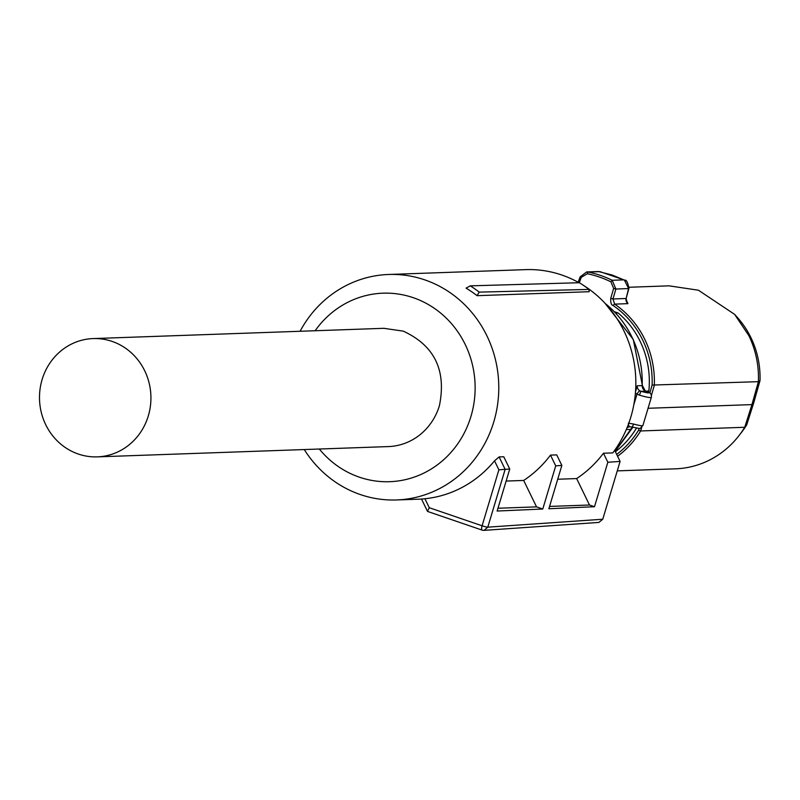 <?xml version="1.0" encoding="UTF-8"?>
<svg xmlns="http://www.w3.org/2000/svg" width="800" height="800" viewBox="0 0 800 800"><rect width="100%" height="100%" fill="white"/><g stroke="black" fill="none" stroke-linecap="round" stroke-linejoin="round"><path stroke-width="1.2" d="M635.53 391.52L635.57 390.88M635.8 390.87L637.21 385.79A5.55 5.22 -92 0 0 639.93 390.87L640.92 391.29C649.13 393.49 650.74 393.43 645.76 391.12L644.91 390.69A3.7 1.07 -59.7 0 1 645.11 390.74A3.7 1.07 -59.7 0 1 645.24 390.87M626.93 428.05A5.55 5.22 -92 0 1 629.86 426.78L632.24 427.06L629.86 426.78A3.7 1.25 -94.8 0 1 628.45 424.16M646.27 391.31L646.02 391.18C650.01 391.97 651.79 394.03 651.33 397.37A11.1 1.27 -163.3 0 1 650.66 397.59A11.1 1.27 -163.3 0 1 639.44 395.12L637.02 394.15A3.7 1.07 -59.7 0 1 639.93 390.87M632.18 427.02L633.72 424.08L628.32 423.14M615.71 313.08L618.14 312.99A86.92 81.83 -92 0 1 640.18 341.44A86.92 81.83 88 0 1 648.83 391.02L648.48 392.24M648.83 391.02L645.88 391.13M639.44 395.12L640.92 391.29L646 391.17M615.4 451.72A86.92 81.83 -92 0 0 636.5 428.06M617.26 470.88L675.53 468.82A91.54 86.19 -92 0 0 738.9 435.74A91.54 86.19 -92 0 0 744.73 427.28L640.63 430.96L638.56 430.25L639.16 428.3M649.81 393.05L652.11 385.07L758.41 381.67C758.98 365.46 755.8 350.11 748.85 335.62L734.61 314.37L698.43 290.22L669.06 285.84L629.06 287.26M618.14 312.99L614.44 311.74M579.29 282.72L581.28 277.31L587.32 273.75A109.27 102.88 88 0 1 599.35 277.03A109.27 102.88 88 0 1 610.92 281.83L613.65 288.39L610.74 298.34C610.48 302.66 611.3 305.07 613.19 305.56A89.86 84.6 88 0 1 642.72 340.09A89.86 84.6 88 0 1 652.11 385.07M613.19 305.56A1.85 0.51 -55.6 0 1 614.66 304.12L612.96 298.97L610.74 298.34M613.65 288.39L615.88 289.02L612.96 298.97L626.13 298.5A4.62 4.35 -92 0 0 627.98 303.65L626.6 300.89M610.92 281.83L612.2 280.28L615.88 289.02L628.63 288.57L624.41 280.11L612.13 274.99L598.41 271.52M581.28 277.31L580.24 276.82L586.64 271.94L598.57 271.52M580.24 276.82L586.68 271.94L588.23 272.07A110.96 104.47 88 0 1 600.45 275.4A110.96 104.47 88 0 1 612.2 280.28L623.89 279.86L625.6 280.83M648.06 408.28L751.94 404.61L758.41 381.67L760 380.61L753.73 402.86L751.94 404.61L744.73 427.28L746.72 424.86A86.59 81.52 -92 0 1 741.52 432.36L738.9 435.74M753.73 402.86L746.72 424.86M760 380.61A86.59 81.52 -92 0 0 737.47 317.56L734.61 314.37M628.77 287.78L626.13 298.5L626.88 301.39L626.05 300.64M628.96 288.24L626.32 297.77M587.32 273.75A1.85 0.61 -78.4 0 1 588.23 272.07L599.87 271.64M466.06 288.14L470.27 285.85A117.04 110.19 88 0 1 479.21 292.12L477.06 295.68A112.81 106.21 88 0 0 466.06 288.14M477.06 295.68L589.2 291.71L589.01 289.42A115.61 108.84 -92 0 0 579.38 282.72L470.27 285.85M557.71 479.24L576.65 478.57A112.81 106.21 -92 0 0 603.46 453.23L612.8 452.9A112.81 106.21 -92 0 0 630.84 417.03A112.81 106.21 -92 0 0 583.58 285.46M579.01 282.73A112.81 106.21 -92 0 0 525.64 269.63L388.57 274.48A112.81 106.21 -92 0 0 300.1 331.27M304.28 449.56A112.81 106.21 -92 0 0 396.54 499.96A112.81 106.21 -92 0 0 493.78 421.88A112.81 106.21 -92 0 0 388.57 274.48M589.01 289.42L479.21 292.12M427.48 511.31L429.29 507.72L424.92 498.74L421.53 499.06M424.92 498.74A112.81 106.21 -92 0 0 494.52 460.82L499.1 456.92L505.14 469.35L498.89 469.81L494.52 460.82M429.29 507.72L482.09 525.8A4.62 0.53 16.7 0 0 487.79 527.17L505.15 469.35L509.74 469.03L503.77 456.76L499.1 456.92M576.65 478.57L589.5 505.01L594.5 506.72L548.86 508.75L561.85 465.43L556.73 454.89L550.5 455.11A112.81 106.21 -92 0 1 523.69 480.44L506.13 481.06M315.14 330.74A94.32 88.8 88 0 1 426.9 303.73A94.32 88.8 88 0 1 470.95 416.42A94.32 88.8 88 0 1 404.31 479.88A94.32 88.8 88 0 1 319.32 449.02M509.74 469.03L497.13 511.04L542.77 509.02L555.72 465.86L550.5 455.11M523.69 480.44L536.54 506.88L542.77 509.02M497.97 508.24L536.54 506.88M561.85 465.43L555.72 465.86M589.5 505.01L549.56 506.42M603.46 453.23L607.84 462.26L594.5 506.72M484.12 530.34L487.81 527.17L602.76 519.23L620.1 461.41L607.84 462.26M620.1 461.41L614.7 450.29M602.76 519.23L598.91 522.42L483.96 530.36A4.62 4.62 0 0 1 482.15 530.12A4.62 1.47 108.9 0 0 482.32 530.15M97.3 456.87A59.18 55.72 88 0 1 78.32 454.04A59.18 55.72 88 0 1 40 389.5A59.18 55.72 88 0 1 93.12 338.58A59.18 55.72 88 0 1 112.11 341.41A59.18 55.72 88 0 1 150.42 405.96A59.18 55.72 88 0 1 97.3 456.87L388.42 446.58A59.18 55.72 88 0 0 439.43 405.62C446.54 370.34 434.47 345.51 403.22 331.13L383.81 328.31M615.15 451.22L630.71 429.42L626.28 429.58M604.95 303.18L633.3 339.51L642.41 385.59L637.21 385.79M644.91 390.69A5.55 5.22 -92 0 1 642.19 385.61A97.79 92.06 -92 0 0 605.35 303.61M630.89 429.1A3.7 0.65 -152.4 0 1 630.94 429.33A3.7 0.65 -152.4 0 1 630.71 429.42A5.55 5.22 -92 0 1 632.82 427.22M635.41 392.95A9.25 8.71 -92 0 0 637.02 394.15L633.79 404.91M651.33 397.37L642.89 425.53A11.1 1.27 -163.3 0 1 642.21 425.75A11.1 1.27 -163.3 0 1 633.72 424.08M638.56 430.25A89.86 84.6 88 0 1 616.7 454.41M641.78 427.27L640.63 430.96A91.54 86.19 88 0 1 617.6 456.25M651.4 395.46L654.31 385.35A91.54 86.19 88 0 0 644.76 339.3A91.54 86.19 88 0 0 614.66 304.12L627.98 303.65M580.22 276.87L578.23 282.3M427.64 511.46L482.15 530.12A4.62 1.47 108.9 0 1 482.09 525.8L498.89 469.81M632.89 427.24L615.2 451.32M642.41 385.59L645.11 390.74L646.02 391.18M632.24 427.06C643.28 429.13 638.55 429.15 642.89 425.53M580.15 276.81L578.15 282.25M624.42 280.1L623.89 279.86M628.97 288.22C627.67 282.2 626.31 279.54 624.86 280.24M599.9 271.63L624.65 280.13M421.53 499.08L396.54 499.96M427.47 511.31L421.52 499.06M93.12 338.58L384.24 328.3"/></g></svg>
